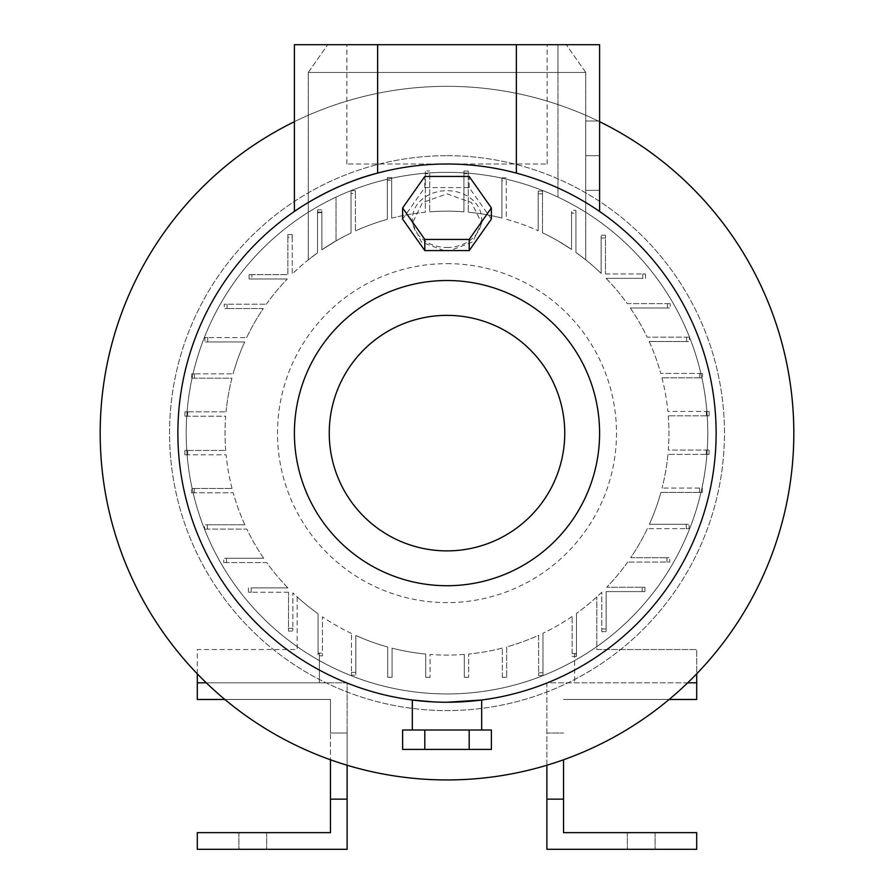 <?xml version="1.0" encoding="UTF-8"?>
<svg xmlns="http://www.w3.org/2000/svg" width="894" height="894" viewBox="0 0 894 894"><rect width="100%" height="100%" fill="white"/><g stroke="black" fill="none" stroke-linecap="round" stroke-linejoin="round"><path stroke-width="0.67" stroke-dasharray="4.47 3.35" d="M585.726 190.355L585.726 121.003L585.726 190.355L585.726 155.679L585.726 190.355L599.595 190.355L599.595 155.679L585.726 155.679L585.726 121.003L585.726 155.679L599.595 155.679L599.595 121.003L585.726 121.003L599.595 121.003L585.726 121.003L599.595 121.003L599.595 190.355L585.726 190.355L599.595 190.355L599.595 155.679L585.726 155.679L599.595 155.679L599.595 190.355L585.726 190.355M599.595 121.696L599.595 44.7L294.405 44.7L294.405 121.696A346.805 346.805 0 0 1 793.805 433.132A346.805 346.805 0 0 1 447 779.937A346.805 346.805 0 0 1 100.195 433.132A346.805 346.805 0 0 1 599.595 121.696M447 729.996L481.676 729.996L447 729.996M443.927 250.577L421.398 241.995L412.324 223.198L422.482 202.603L447 193.853L471.518 202.603L481.676 223.198L472.58 242.017L450.073 250.577M447 247.493A34.676 28.407 0 0 0 481.676 219.086A34.676 28.407 0 0 0 447 190.679A34.676 28.407 0 0 0 412.324 219.086A34.676 28.407 0 0 0 447 247.493M641.21 849.3L655.09 849.3L641.21 849.3M641.21 832.649L655.09 832.649L641.21 832.649M252.79 849.3L238.91 849.3L252.79 849.3M252.79 832.649L238.91 832.649L252.79 832.649M447 44.7L346.861 44.7L447 44.7M377.637 173.09A269.128 269.128 0 0 1 447 164.004L346.861 164.004L447 164.004A269.128 269.128 0 0 1 516.363 173.09C560.627 184.008 599.539 211.129 599.595 211.442A269.128 269.128 0 0 1 447 702.248A269.128 269.128 0 0 1 294.405 211.442M329.249 433.132A117.751 117.751 0 0 0 447 550.883A117.751 117.751 0 0 0 564.751 433.132A117.751 117.751 0 0 0 447 315.37A117.751 117.751 0 0 0 329.249 433.132M447 280.526A152.595 152.595 0 0 1 599.595 433.132A152.595 152.595 0 0 1 447 585.726A152.595 152.595 0 0 1 294.405 433.132A152.595 152.595 0 0 1 447 280.526M447 263.629A169.491 169.491 0 0 1 616.491 433.132A169.491 169.491 0 0 1 447 602.623A169.491 169.491 0 0 1 277.509 433.132A169.491 169.491 0 0 1 447 263.629M321.885 212.303L321.885 249.795A221.958 221.958 0 0 1 336.021 240.911L336.021 197.116A260.802 260.802 0 0 1 447 172.33A260.802 260.802 0 0 0 186.198 433.132A260.802 260.802 0 0 0 447 693.934A260.802 260.802 0 0 1 186.198 433.132A260.802 260.802 0 0 1 447 172.33A260.802 260.802 0 0 1 707.802 433.132A260.802 260.802 0 0 1 447 693.934A260.802 260.802 0 0 0 557.979 197.116L557.979 44.7L566.293 44.7L327.707 44.7L557.979 44.7L557.979 72.448L585.726 72.448L308.274 72.448L557.979 72.448L557.979 197.116A260.802 260.802 0 0 0 447 172.33A260.802 260.802 0 0 1 707.802 433.132A260.802 260.802 0 0 1 447 693.934A260.802 260.802 0 0 1 186.198 433.132A260.802 260.802 0 0 1 447 172.33A260.802 260.802 0 0 1 707.802 433.132A260.802 260.802 0 0 1 192.467 489.99A260.802 260.802 0 0 1 336.021 197.116L336.021 240.911L321.885 249.795L321.885 212.649L317.526 212.649L317.526 252.846L317.526 209.867L321.885 209.867L317.526 209.867L317.526 252.846L308.274 259.863L317.526 252.846A221.958 221.958 0 0 0 292.226 274.033L292.226 237.335L287.868 237.335L287.868 274.648L251.851 274.648L251.851 278.995L287.276 278.995L249.08 278.995L251.851 278.995L251.851 274.648L287.868 274.648L287.868 234.563L287.868 237.335L292.226 237.335L292.226 274.033A221.958 221.958 0 0 1 317.526 252.846L317.526 212.023L321.885 212.303L321.885 249.795A221.958 221.958 0 0 1 351.018 232.999L351.018 190.69L355.376 190.69L355.376 230.965L355.376 193.462L351.018 193.462M447 155.679A277.453 277.453 0 0 1 724.453 433.132A277.453 277.453 0 0 1 447 710.574A277.453 277.453 0 0 1 169.547 433.132A277.453 277.453 0 0 1 447 155.679A277.453 277.453 0 0 1 724.453 433.132A277.453 277.453 0 0 1 447 710.574A277.453 277.453 0 0 1 169.547 433.132A277.453 277.453 0 0 1 447 155.679M468.277 173.849L468.277 171.067L463.93 171.067L463.93 211.811A221.958 221.958 0 0 0 429.69 211.844A221.958 221.958 0 0 1 463.93 211.811L463.93 171.067L468.277 171.067L468.277 212.191L468.277 173.849L463.93 173.849M574.63 653.972L574.63 656.386L576.474 656.386L576.474 613.418L576.474 656.386L572.115 656.386L574.63 656.386L574.63 682.826L574.63 653.972L576.474 653.972M669.114 699.477L563.533 699.477L696.705 699.477L696.705 649.536L596.823 649.536L596.823 596.89L596.823 649.536L696.705 649.536L696.705 673.808M596.823 596.89A221.958 221.958 0 0 1 576.474 613.418A221.958 221.958 0 0 0 596.823 596.89M696.705 682.826L546.882 682.826L546.882 849.3L696.705 849.3L696.705 832.649L563.533 832.649L563.533 759.777M601.774 592.219A221.958 221.958 0 0 1 576.474 613.418A221.958 221.958 0 0 0 601.774 592.219L601.774 628.918L606.132 628.918L606.132 591.616L642.149 591.616L642.149 587.257L606.724 587.257L644.92 587.257L642.149 587.257L642.149 591.616L606.132 591.616L606.132 631.689L606.132 628.918L601.774 628.918L601.774 592.219M197.295 673.808L197.295 649.536L297.177 649.536L297.177 596.89A221.958 221.958 0 0 0 318.074 613.798A221.958 221.958 0 0 1 292.874 592.845L292.874 628.281L292.874 592.845A221.958 221.958 0 0 0 318.074 613.798L318.074 653.089L318.074 613.798A221.958 221.958 0 0 1 297.177 596.89L297.177 649.536L197.295 649.536L197.295 682.826L319.37 682.826L319.37 653.458L318.074 653.458L318.074 613.798L318.074 655.861L322.432 655.861L322.432 616.838L322.432 655.861L318.074 655.861L318.074 653.089L322.432 653.089L318.074 653.458M699.521 488.046L662.052 488.046L699.521 488.046L699.521 492.404L702.293 492.404L702.293 488.046L702.293 492.404L699.521 492.404L699.521 488.046M699.521 492.404L660.901 492.404L699.521 492.404M506.686 646.91L506.686 677.283L506.686 646.91A221.958 221.958 0 0 0 538.624 635.288L538.624 672.791L542.982 672.791L542.982 633.254L542.982 675.562L542.982 672.791L538.624 672.791L538.624 635.288A221.958 221.958 0 0 1 506.686 646.91M502.327 677.283L506.686 677.283L502.327 677.283L502.327 648.083L502.327 677.283M502.327 648.083A221.958 221.958 0 0 1 468.668 654.028L468.668 677.283L468.668 654.028A221.958 221.958 0 0 0 502.327 648.083M464.31 677.283L468.668 677.283L464.31 677.283L464.31 654.408L464.31 677.283M464.31 654.408A221.958 221.958 0 0 1 430.07 654.442L430.07 677.283L430.07 654.442A221.958 221.958 0 0 0 464.31 654.408M425.723 677.283L430.07 677.283L425.723 677.283L425.723 654.062L425.723 677.283M425.723 654.062A221.958 221.958 0 0 1 392.086 648.184L392.086 677.283L392.086 648.184A221.958 221.958 0 0 0 425.723 654.062M387.728 677.283L392.086 677.283L387.728 677.283L387.728 647.021L387.728 677.283M387.728 647.021A221.958 221.958 0 0 1 355.834 635.5L355.834 672.411L355.834 635.5A221.958 221.958 0 0 0 387.728 647.021M351.476 672.411L355.834 672.411L355.834 675.182L355.834 672.411L351.476 672.411L351.476 633.477L351.476 675.182L355.834 675.182L351.476 675.182L351.476 672.411M351.476 633.477A221.958 221.958 0 0 1 322.432 616.838A221.958 221.958 0 0 0 351.476 633.477M288.516 628.281L292.874 628.281L292.874 631.052L292.874 628.281L288.516 628.281L288.516 592.253L288.516 631.052L292.874 631.052L288.516 631.052L288.516 628.281M288.516 592.253L251.214 592.253L288.516 592.253M251.214 587.894L251.214 592.253L248.431 592.253L251.214 592.253L251.214 587.894L287.902 587.894L251.214 587.894M287.902 587.894A221.958 221.958 0 0 1 266.714 562.594L226.517 562.594L266.714 562.594A221.958 221.958 0 0 0 287.902 587.894M226.517 558.236L226.517 562.594L223.746 562.594L226.517 562.594L226.517 558.236L263.663 558.236L223.746 558.236L223.746 562.594L223.746 558.236L226.517 558.236M263.663 558.236A221.958 221.958 0 0 1 246.867 529.114L207.341 529.114L246.867 529.114A221.958 221.958 0 0 0 263.663 558.236M207.341 524.756L207.341 529.114L204.558 529.114L207.341 529.114L207.341 524.756L244.833 524.756L204.558 524.756L204.558 529.114L204.558 524.756L207.341 524.756M244.833 524.756A221.958 221.958 0 0 1 233.211 492.806L194.244 492.806L233.211 492.806A221.958 221.958 0 0 0 244.833 524.756M194.244 488.459L194.244 492.806L191.472 492.806L194.244 492.806L194.244 488.459L232.049 488.459L191.472 488.459L191.472 492.806L191.472 488.459L194.244 488.459M232.049 488.459A221.958 221.958 0 0 1 226.104 454.789L187.639 454.789L226.104 454.789A221.958 221.958 0 0 0 232.049 488.459M187.639 450.431L187.639 454.789L184.868 454.789L187.639 454.789L187.639 450.431L225.713 450.431L184.868 450.431L184.868 454.789L184.868 450.431L187.639 450.431M225.713 450.431A221.958 221.958 0 0 1 225.69 416.202L187.718 416.202L225.69 416.202A221.958 221.958 0 0 0 225.713 450.431M187.718 411.843L187.718 416.202L184.946 416.202L187.718 416.202L187.718 411.843L226.059 411.843L184.946 411.843L184.946 416.202L184.946 411.843L187.718 411.843M226.059 411.843A221.958 221.958 0 0 1 231.948 378.207L194.479 378.207L231.948 378.207A221.958 221.958 0 0 0 226.059 411.843M194.479 373.848L194.479 378.207L191.707 378.207L194.479 378.207L194.479 373.848L233.099 373.848L191.707 373.848L191.707 378.207L191.707 373.848L194.479 373.848M233.099 373.848A221.958 221.958 0 0 1 244.632 341.966L207.721 341.966L244.632 341.966A221.958 221.958 0 0 0 233.099 373.848M207.721 337.608L207.721 341.966L204.95 341.966L207.721 341.966L207.721 337.608L246.643 337.608L204.95 337.608L204.95 341.966L204.95 337.608L207.721 337.608M246.643 337.608A221.958 221.958 0 0 1 263.294 308.553L227.042 308.553L263.294 308.553A221.958 221.958 0 0 0 246.643 337.608M227.042 304.195L227.042 308.553L224.26 308.553L227.042 308.553L227.042 304.195L266.323 304.195L224.26 304.195L224.26 308.553L224.26 304.195L227.042 304.195M266.323 304.195A221.958 221.958 0 0 1 287.276 278.995A221.958 221.958 0 0 0 266.323 304.195M391.673 180.376L391.673 177.604L387.314 177.604L387.314 219.343A221.958 221.958 0 0 0 355.376 230.965A221.958 221.958 0 0 1 387.314 219.343L387.314 177.604L391.673 177.604L391.673 218.181L391.673 180.376L387.314 180.376M391.673 218.181A221.958 221.958 0 0 1 425.332 212.224L425.332 170.989L429.69 170.989L425.332 170.989L425.332 212.224A221.958 221.958 0 0 0 391.673 218.181M429.69 173.771L429.69 211.844L429.69 173.771L425.332 173.771M468.277 212.191A221.958 221.958 0 0 1 501.914 218.069L501.914 177.839L506.272 177.839L501.914 177.839L501.914 218.069A221.958 221.958 0 0 0 468.277 212.191M506.272 180.61L506.272 219.231A221.958 221.958 0 0 1 538.166 230.753A221.958 221.958 0 0 0 506.272 219.231L506.272 180.61L501.914 180.61M542.524 193.853L542.524 191.07L538.166 191.07L538.166 230.753L538.166 191.07L542.524 191.07L542.524 232.775L542.524 193.853L538.166 193.853M575.926 212.593L575.926 210.392L571.568 210.392L571.568 249.426L557.979 240.911A221.958 221.958 0 0 0 542.524 232.775A221.958 221.958 0 0 1 571.568 249.426L571.568 213.163L571.568 249.426L557.979 240.911A221.958 221.958 0 0 1 571.568 249.426L571.568 210.392L575.926 210.392L575.926 252.454L575.926 213.163L571.568 213.163L575.926 213.163L575.926 252.454A221.958 221.958 0 0 1 601.126 273.408L601.126 237.972L601.126 273.408A221.958 221.958 0 0 0 575.926 252.454L585.726 259.863L575.926 252.454L575.926 212.593L571.568 212.85M605.484 237.972L601.126 237.972L601.126 235.2L601.126 237.972L605.484 237.972L605.484 274L605.484 235.2L601.126 235.2L605.484 235.2L605.484 237.972M605.484 274L642.786 274L605.484 274M642.786 278.358L642.786 274L645.569 274L642.786 274L642.786 278.358L606.098 278.358L642.786 278.358M606.098 278.358A221.958 221.958 0 0 1 627.286 303.658L667.483 303.658L627.286 303.658A221.958 221.958 0 0 0 606.098 278.358M667.483 308.017L667.483 303.658L670.254 303.658L667.483 303.658L667.483 308.017L630.337 308.017L670.254 308.017L670.254 303.658L670.254 308.017L667.483 308.017M630.337 308.017A221.958 221.958 0 0 1 647.133 337.139L686.659 337.139L647.133 337.139A221.958 221.958 0 0 0 630.337 308.017M686.659 341.497L686.659 337.139L689.442 337.139L686.659 337.139L686.659 341.497L649.167 341.497L689.442 341.497L689.442 337.139L689.442 341.497L686.659 341.497M649.167 341.497A221.958 221.958 0 0 1 660.789 373.446L699.756 373.446L660.789 373.446A221.958 221.958 0 0 0 649.167 341.497M699.756 377.804L699.756 373.446L702.528 373.446L699.756 373.446L699.756 377.804L661.951 377.804L702.528 377.804L702.528 373.446L702.528 377.804L699.756 377.804M661.951 377.804A221.958 221.958 0 0 1 667.896 411.463L706.361 411.463L667.896 411.463A221.958 221.958 0 0 0 661.951 377.804M706.361 415.822L706.361 411.463L709.132 411.463L706.361 411.463L706.361 415.822L668.287 415.822L709.132 415.822L709.132 411.463L709.132 415.822L706.361 415.822M668.287 415.822A221.958 221.958 0 0 1 668.31 450.051L706.282 450.051L668.31 450.051A221.958 221.958 0 0 0 668.287 415.822M706.282 454.409L706.282 450.051L709.054 450.051L706.282 450.051L706.282 454.409L667.941 454.409L709.054 454.409L709.054 450.051L709.054 454.409L706.282 454.409M667.941 454.409A221.958 221.958 0 0 1 662.052 488.046A221.958 221.958 0 0 0 667.941 454.409M660.901 492.404A221.958 221.958 0 0 1 649.368 524.297L686.279 524.297L649.368 524.297A221.958 221.958 0 0 0 660.901 492.404M686.279 528.645L686.279 524.297L689.05 524.297L686.279 524.297L686.279 528.645L647.357 528.645L689.05 528.645L689.05 524.297L689.05 528.645L686.279 528.645M647.357 528.645A221.958 221.958 0 0 1 630.706 557.7L666.958 557.7L630.706 557.7A221.958 221.958 0 0 0 647.357 528.645M666.958 562.058L666.958 557.7L669.74 557.7L666.958 557.7L666.958 562.058L627.677 562.058L669.74 562.058L669.74 557.7L669.74 562.058L666.958 562.058M627.677 562.058A221.958 221.958 0 0 1 606.724 587.257A221.958 221.958 0 0 0 627.677 562.058M572.115 653.615L576.474 653.615L572.115 653.615L572.115 616.469L572.115 653.615M572.115 616.469A221.958 221.958 0 0 1 542.982 633.254A221.958 221.958 0 0 0 572.115 616.469M355.376 193.462L355.376 190.69L351.018 190.69L351.018 232.999A221.958 221.958 0 0 0 336.021 240.911L321.885 249.795L321.885 209.867L321.885 212.649L317.526 212.649L317.526 212.023M308.274 72.448L308.274 259.863L308.274 72.448L327.707 44.7L308.274 72.448M249.08 274.648L249.08 278.995L249.08 274.648L251.851 274.648L249.08 274.648M292.226 234.563L287.868 234.563L292.226 234.563L292.226 237.335L292.226 234.563M644.92 591.616L644.92 587.257L644.92 591.616L642.149 591.616L644.92 591.616M585.726 72.448L585.726 259.863L585.726 72.448L566.293 44.7L585.726 72.448M430.684 701.756L433.4 701.913M412.324 700.013L414.604 700.293M414.961 700.337L417.107 700.583M420.638 700.963L426.952 701.499M447 164.004L547.139 164.004L447 164.004M319.37 653.458L319.37 682.826L197.295 682.826L347.118 682.826L347.118 733.002L347.118 682.826L206.324 682.826M248.431 587.894L248.431 592.253L248.431 587.894M538.624 675.562L542.982 675.562L538.624 675.562L538.624 672.791L538.624 675.562M601.774 631.689L606.132 631.689L601.774 631.689L601.774 628.918L601.774 631.689M645.569 278.358L645.569 274L645.569 278.358M224.886 699.477L330.467 699.477L197.295 699.477L197.295 682.826M347.118 765.242L347.118 733.002L330.467 733.002L330.467 699.477L330.467 832.649L197.295 832.649L197.295 849.3L347.118 849.3L347.118 733.002L330.467 733.002L330.467 759.777M330.467 799.135L347.118 799.135M546.882 765.242L546.882 682.826L687.676 682.826M563.533 799.135L546.882 799.135M546.882 733.002L563.533 733.002L546.882 733.002M491.387 219.086L469.194 187.595L424.806 187.595L402.613 219.086M424.806 187.595L424.806 176.453M469.194 187.595L469.194 176.453M402.613 729.996L491.387 729.996M424.806 729.996L424.806 749.418L491.387 749.418M402.613 749.418L424.806 749.418M469.194 729.996L469.194 749.418M481.676 223.198L481.676 219.086M627.342 832.649L627.342 849.3L627.342 832.649M238.91 832.649L238.91 849.3L238.91 832.649M346.861 164.004L346.861 44.7M547.139 164.004L547.139 44.7M266.658 832.649L266.658 849.3L266.658 832.649M655.09 832.649L655.09 849.3L655.09 832.649M412.324 223.198L412.324 219.086"/><path stroke-width="1.34" d="M599.595 121.003L599.595 121.696A346.805 346.805 0 0 1 447 779.937A346.805 346.805 0 0 1 294.405 121.696L294.405 211.442L294.405 44.7L599.595 44.7L599.595 211.442L599.595 121.003M447 702.248L481.676 700.013L447 702.248A269.128 269.128 0 0 1 177.872 433.132A269.128 269.128 0 0 1 447 164.004A269.128 269.128 0 0 1 716.128 433.132A269.128 269.128 0 0 1 447 702.248M450.073 250.577L443.927 250.577M329.249 433.132A117.751 117.751 0 0 0 447 550.883A117.751 117.751 0 0 0 564.751 433.132A117.751 117.751 0 0 0 447 315.37A117.751 117.751 0 0 0 329.249 433.132M447 585.726A152.595 152.595 0 0 0 599.595 433.132A152.595 152.595 0 0 0 447 280.526A152.595 152.595 0 0 0 294.405 433.132A152.595 152.595 0 0 0 447 585.726M696.705 673.808L696.705 699.477L669.114 699.477M377.637 44.7L377.637 173.09C333.384 184.008 294.539 211.073 294.405 211.442M433.4 701.913L412.324 700.013L412.324 729.996M417.107 700.583L420.638 700.963M426.952 701.499L430.684 701.756M197.295 673.808L197.295 699.477L224.886 699.477M330.467 759.777L330.467 832.649L197.295 832.649L197.295 849.3L347.118 849.3L347.118 765.242M206.324 682.826L197.295 682.826M330.467 799.135L347.118 799.135M563.533 759.777L563.533 832.649L696.705 832.649L696.705 849.3L546.882 849.3L546.882 765.242M687.676 682.826L696.705 682.826M563.533 799.135L546.882 799.135M402.613 207.944L402.613 219.086L424.806 250.577L469.194 250.577L491.387 219.086L491.387 207.944L469.194 176.453L424.806 176.453L402.613 207.944L424.806 239.436L469.194 239.436L491.387 207.944M469.194 250.577L469.194 239.436M424.806 250.577L424.806 239.436M424.806 729.996L402.613 729.996L402.613 749.418L424.806 749.418L424.806 729.996L469.194 729.996L469.194 749.418L424.806 749.418M469.194 749.418L491.387 749.418L491.387 729.996L469.194 729.996M516.363 173.09L516.363 44.7M481.676 700.013L481.676 729.996"/></g></svg>
